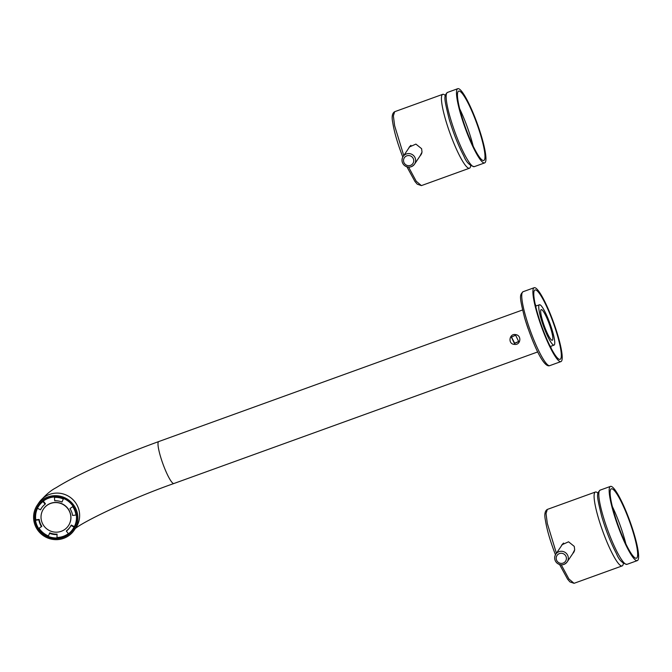 <?xml version="1.0" encoding="UTF-8"?>
<svg xmlns="http://www.w3.org/2000/svg" width="672" height="672" viewBox="0 0 672 672"><rect width="100%" height="100%" fill="white"/><g stroke="black" fill="none" stroke-linecap="round" stroke-linejoin="round"><path stroke-width="1.01" d="M613.267 511.728A39.463 6.443 -109.9 0 1 610.462 486.394A39.463 6.443 -109.9 0 1 634.511 535.282A39.463 6.443 -109.9 0 1 637.308 560.616A39.463 6.443 -109.9 0 1 613.267 511.728M613.956 512.501A36.893 6.023 -109.9 0 1 611.344 488.813A36.893 6.023 -109.9 0 1 633.814 534.517A36.893 6.023 -109.9 0 1 636.434 558.197A36.893 6.023 -109.9 0 1 613.956 512.501M612.36 506.562A36.893 6.023 -109.9 0 1 624.263 537.97A36.893 6.023 -109.9 0 1 625.867 543.9M460.597 114.022A39.463 6.443 -109.9 0 1 457.8 88.687A39.463 6.443 -109.9 0 1 481.841 137.575A39.463 6.443 -109.9 0 1 484.646 162.91A39.463 6.443 -109.9 0 1 460.597 114.022M461.294 114.794A36.893 6.023 -109.9 0 1 458.674 91.106A36.893 6.023 -109.9 0 1 481.152 136.811A36.893 6.023 -109.9 0 1 483.764 160.49A36.893 6.023 -109.9 0 1 461.294 114.794M459.698 108.856A36.893 6.023 -109.9 0 1 471.601 140.263A36.893 6.023 -109.9 0 1 473.197 146.194M623.347 563.396A39.287 6.418 -109.9 0 1 622.129 565.925A39.287 6.418 -109.9 0 1 604.355 535.517A39.287 6.418 -109.9 0 1 595.4 492.03A39.287 6.418 -109.9 0 1 597.954 493.189M561.238 546.134L561.96 544.757L568.562 541.8L574.266 546.395L574.686 549.788L572.653 553.762M573.787 552.367L572.972 553.274M561.59 545.605A7.031 6.888 34 0 1 562.136 544.505M470.677 165.69A39.287 6.418 -109.9 0 1 469.459 168.218A39.287 6.418 -109.9 0 1 451.693 137.81A39.287 6.418 -109.9 0 1 442.739 94.324A39.287 6.418 -109.9 0 1 445.284 95.483M408.576 148.428L409.29 147.05L415.892 144.094L421.604 148.688L422.024 152.082L419.983 156.055M421.117 154.661L420.311 155.568M408.929 147.899A7.031 6.888 34 0 1 409.466 146.798M410.92 145.354A6.863 6.72 -146 0 0 409.769 146.647L403.133 156.5A6.863 6.72 -146 0 0 404.401 165.413A6.863 6.72 -146 0 0 415.447 158.869A6.863 6.72 -146 0 0 403.133 156.5C401.293 159.768 401.713 162.75 404.384 165.438C408.173 168.017 411.55 167.597 414.515 164.17L421.151 154.316A6.863 6.72 -146 0 0 421.831 153.023M563.581 543.06A6.863 6.72 -146 0 0 562.439 544.354L555.794 554.207A6.863 6.72 -146 0 0 557.071 563.119A6.863 6.72 -146 0 0 568.109 556.576A6.863 6.72 -146 0 0 555.794 554.207C553.955 557.474 554.375 560.456 557.054 563.144C560.843 565.723 564.22 565.303 567.176 561.876L573.821 552.023A6.863 6.72 -146 0 0 574.501 550.729M540.985 318.545A21.445 3.503 -109.9 0 1 539.465 304.769A21.445 3.503 -109.9 0 1 552.527 331.338A21.445 3.503 -109.9 0 1 554.056 345.106A21.445 3.503 -109.9 0 1 540.985 318.545M542.371 320.074A16.296 2.663 -109.9 0 1 541.212 309.616A16.296 2.663 -109.9 0 1 551.149 329.801A16.296 2.663 -109.9 0 1 552.3 340.267A16.296 2.663 -109.9 0 1 542.371 320.074M535.214 304.214A36.893 6.023 -109.9 0 1 536.113 305.987M550.704 346.324A36.893 6.023 -109.9 0 1 551.141 348.256M557.483 335.664A36.893 6.023 -109.9 0 1 560.104 359.344A36.893 6.023 -109.9 0 1 537.625 313.648A36.893 6.023 -109.9 0 1 535.004 289.96A36.893 6.023 -109.9 0 1 557.483 335.664M536.978 312.925A39.287 6.418 -109.9 0 1 534.19 287.708A39.287 6.418 -109.9 0 1 558.13 336.378A39.287 6.418 -109.9 0 1 560.918 361.603A39.287 6.418 -109.9 0 1 536.978 312.925M68.426 525.689A15.011 14.708 -146 0 0 68.477 525.622A15.011 14.708 -146 0 0 50.686 503.311A15.011 14.708 -146 0 0 43.579 508.838A15.011 14.708 -146 0 0 43.529 508.906M50.593 503.454A15.011 14.708 -146 0 0 44.302 526.42A15.011 14.708 -146 0 0 68.384 525.764A15.011 14.708 -146 0 0 50.593 503.454M73.088 506.352L69.955 508.595L73.088 506.352A20.588 20.168 34 0 0 63.529 498.49L61.992 502.034L63.529 498.49M45.133 504.218L43.008 501.53A20.588 20.168 34 0 0 38.665 506.15A20.588 20.168 34 0 0 37.43 508.25L40.48 509.821A17.161 16.808 34 0 1 45.133 504.218L45.419 503.79L43.294 501.102A20.588 20.168 34 0 1 54.785 496.944L54.491 497.372A20.588 20.168 34 0 1 63.244 498.918M40.48 509.821L40.774 509.393A17.161 16.808 34 0 1 41.656 507.856M41.521 526.722A17.161 16.808 34 0 1 38.875 519.834L35.507 520.271A20.588 20.168 34 0 0 38.674 528.536L41.807 526.294A17.161 16.808 34 0 1 39.169 519.406L35.792 519.842A20.588 20.168 34 0 1 35.75 514.139A20.588 20.168 34 0 1 37.498 508.284M48.426 535.928A20.588 20.168 34 0 1 39.077 528.276M53.76 533.946A17.161 16.808 34 0 1 49.778 532.846L48.241 536.399A20.588 20.168 34 0 0 56.986 537.944L57.07 534.131A17.161 16.808 34 0 1 53.76 533.946M68.368 533.652A20.588 20.168 34 0 1 57.271 537.508M70.106 527.033A17.161 16.808 34 0 1 66.637 530.67L66.352 531.098L68.468 533.786A20.588 20.168 34 0 0 72.811 529.166L73.198 528.595A20.588 20.168 34 0 0 76.398 520.178A20.588 20.168 34 0 0 73.408 506.554M72.803 506.78A20.588 20.168 34 0 1 75.978 515.046L76.264 514.618A20.588 20.168 34 0 1 76.306 520.321A20.588 20.168 34 0 1 74.34 526.638L71.282 525.067L70.997 525.496A17.161 16.808 34 0 1 66.352 531.098M57.07 534.131L56.986 537.944M75.978 515.046L72.601 515.483A17.161 16.808 34 0 0 69.955 508.595M74.34 526.638L74.046 527.066L70.997 525.496M43.008 501.53L43.294 501.102M61.992 502.034A17.161 16.808 34 0 0 54.701 500.749L54.491 497.372M38.875 519.834L39.169 519.406M35.507 520.271L35.792 519.842M56.776 534.559A17.161 16.808 34 0 1 49.484 533.274M74.046 527.066A20.588 20.168 34 0 1 72.811 529.166M38.665 506.15L39.052 505.579A20.588 20.168 34 0 1 59.405 497.112M518.784 341.426L514.66 343.207L511.451 336.991M73.458 529.351A21.235 20.798 34 0 1 48.468 536.735A21.235 20.798 34 0 1 35.062 514.13A21.235 20.798 34 0 1 38.254 505.621M34.826 514.475A21.235 20.798 34 0 1 38.136 505.789A21.235 20.798 34 0 1 63.143 498.196A21.235 20.798 34 0 1 76.65 520.842A21.235 20.798 34 0 1 73.349 529.528A21.235 20.798 34 0 1 48.334 537.113A21.235 20.798 34 0 1 34.826 514.475M63.68 538.339A22.302 21.848 -146 0 0 74.239 530.124A22.302 21.848 -146 0 0 73.021 504.21A22.302 21.848 -146 0 0 47.804 496.978A22.302 21.848 -146 0 0 37.246 505.193A22.302 21.848 -146 0 0 38.464 531.098A22.302 21.848 -146 0 0 63.68 538.339M35.608 520.111A20.807 20.378 34 0 1 35.532 514.122A20.807 20.378 34 0 1 38.766 505.613A20.807 20.378 34 0 1 56.137 496.734M74.987 509.443A20.807 20.378 34 0 1 76.507 520.363A20.807 20.378 34 0 1 73.273 528.872A20.807 20.378 34 0 1 57.12 537.743M48.342 536.138A20.807 20.378 34 0 1 38.892 528.402M515.592 335.177L518.692 341.586L514.466 343.526L511.358 337.142L515.592 335.177L515.542 334.589C522.102 335.252 520.682 345.551 514.366 344.375C507.562 344.114 509.326 333.253 515.542 334.589M637.308 560.616L626.959 564.354A39.463 6.443 -109.9 0 1 602.918 515.474A39.463 6.443 -109.9 0 1 600.121 490.14L610.462 486.394M484.646 162.91L474.298 166.648A39.463 6.443 -109.9 0 1 450.257 117.768A39.463 6.443 -109.9 0 1 447.451 92.434L457.8 88.687M556.424 553.274L547.31 523.463L546.034 513.559L547.327 509.418L595.4 492.03M622.129 565.925L574.056 583.313L568.882 578.936L561.263 564.824M403.763 155.568L394.64 125.756L393.364 115.853L394.666 111.712L442.739 94.324M469.459 168.218L421.394 185.606L416.22 181.23L408.601 167.118M413.599 159.524A5.149 5.04 -146 0 0 404.729 157.265A5.149 5.04 -146 0 0 411.306 164.993A5.149 5.04 -146 0 0 413.599 159.524M566.261 557.231A5.149 5.04 -146 0 0 557.399 554.971A5.149 5.04 -146 0 0 563.976 562.699A5.149 5.04 -146 0 0 566.261 557.231M560.918 361.603L549.772 365.627A39.287 6.418 -109.9 0 1 529.427 328.18A39.287 6.418 -109.9 0 1 525.84 316.957A39.287 6.418 -109.9 0 1 523.051 291.732L534.19 287.708M528.133 328.776A37.573 6.14 -109.9 0 1 524.706 318.049M74.239 530.124L75.97 527.554A22.302 21.848 -146 0 0 74.752 501.64A22.302 21.848 -146 0 0 49.535 494.407A22.302 21.848 -146 0 0 38.976 502.614L37.246 505.193M537.726 351.926L173.905 483.512A22.302 3.646 -109.9 0 1 163.346 465.024A22.302 3.646 -109.9 0 1 158.382 441.857A22.302 3.646 -109.9 0 1 158.735 441.563C132.997 450.912 109.418 460.631 87.998 470.728C75.012 476.868 64.394 482.521 56.146 487.696C50.719 490.417 44.999 495.39 38.976 502.614M626.959 564.354C622.415 563.472 618.912 559.894 616.451 553.627C610.831 542.959 605.926 530.569 601.734 516.457C596.467 495.054 596.518 493.693 600.121 490.14M474.298 166.648C469.753 165.766 466.242 162.187 463.789 155.921C458.17 145.253 453.264 132.863 449.064 118.751C443.797 97.348 443.856 95.987 447.451 92.434M555.467 554.753L554.87 553.232C549.956 540.238 546.79 529.183 545.378 520.078C544.236 514.45 544.891 510.896 547.327 509.418M574.056 583.313L569.915 581.893L567.596 579.172L559.591 564.539M402.797 157.046L402.209 155.526C397.286 142.531 394.12 131.477 392.708 122.371C391.574 116.743 392.221 113.19 394.666 111.712M421.394 185.606L417.253 184.187L414.935 181.465L406.93 166.832M554.056 345.106L550.242 346.492M539.465 304.769L535.651 306.155M523.051 291.732C519.456 295.277 519.406 296.629 524.647 317.948C531.964 341.695 543.421 368.441 549.772 365.627M173.905 483.512C129.486 499.01 79.8 523.354 74.693 529.15M522.556 309.977L158.735 441.563"/></g></svg>

